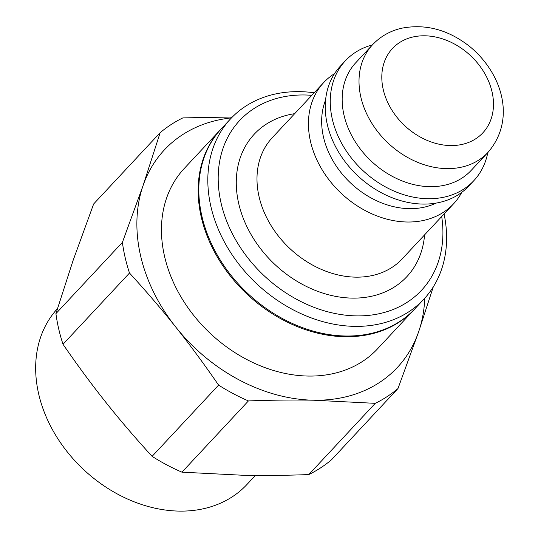<?xml version="1.0" encoding="UTF-8"?>
<svg xmlns="http://www.w3.org/2000/svg" width="538" height="538" viewBox="0 0 538 538"><rect width="100%" height="100%" fill="white"/><g stroke="black" fill="none" stroke-linecap="round" stroke-linejoin="round"><path stroke-width="0.81" d="M221.239 128.844A132.173 102.765 43 0 0 220.91 129.201A132.173 102.765 43 0 0 218.098 258.287A132.173 102.765 43 0 0 344.73 336.727A132.173 102.765 43 0 0 414.186 309.552A132.173 102.765 43 0 0 414.516 309.189M152.113 456.352C135.368 438.08 119.92 420.037 105.778 402.229C91.621 384.435 77.364 365.114 63.013 344.266L129.49 273.028C146.242 291.3 161.689 309.343 175.832 327.151C189.988 344.945 204.245 364.26 218.596 385.107L152.113 456.352A174.937 136.013 43 0 0 181.945 472.169L248.421 400.924C271.757 400.064 293.492 399.821 313.627 400.218A159.389 123.922 43 0 0 418.645 331.764L433.265 286.915M55.918 313.634L73 260.715L93.652 203.963L160.136 132.718L143.054 185.637L122.395 242.389L55.918 313.634A174.937 136.013 43 0 0 63.013 344.266M232.335 117.015L182.866 117.896A174.937 136.013 43 0 0 160.136 132.718M231.474 117.889A159.389 123.922 43 0 0 143.054 185.637A159.389 123.922 43 0 0 175.832 327.151A159.389 123.922 43 0 0 313.627 400.218L375.262 403.339L308.778 474.577A174.937 136.013 43 0 0 331.516 459.761L397.992 388.517L418.645 331.764A159.389 123.922 43 0 0 424.738 298.227M375.262 403.339A174.937 136.013 43 0 0 397.992 388.517M218.596 385.107A174.937 136.013 43 0 0 248.421 400.924M122.395 242.389A174.937 136.013 43 0 0 129.49 273.028M308.778 474.577C285.443 475.444 263.707 475.679 243.573 475.289L181.945 472.169M255.389 475.444L246.922 484.523A129.254 100.492 -137 0 1 178.999 511.1A129.254 100.492 -137 0 1 55.407 434.785A129.254 100.492 -137 0 1 57.418 308.691M220.91 129.201L184.211 168.528A132.173 102.765 43 0 0 181.407 297.615A132.173 102.765 43 0 0 308.032 376.055A132.173 102.765 43 0 0 377.488 348.873L414.186 309.552M441.698 216.532A124.399 96.719 -137 0 1 367.178 315.517A124.399 96.719 -137 0 1 221.676 205.577A124.399 96.719 -137 0 1 311.805 95.327M314.185 92.771A132.173 102.765 43 0 0 230.58 118.837A132.173 102.765 43 0 0 231.279 253.532A132.173 102.765 43 0 0 366.129 325.974A132.173 102.765 43 0 0 423.857 299.182A132.173 102.765 43 0 0 444.079 213.976M423.857 299.182L414.852 308.832A132.173 102.765 -137 0 1 357.124 335.625A132.173 102.765 -137 0 1 222.275 263.183A132.173 102.765 -137 0 1 221.575 128.488L230.58 118.837M461.779 192.342A88.831 69.066 -137 0 1 453.628 203.741A88.831 69.066 -137 0 1 414.832 221.743A88.831 69.066 -137 0 1 324.206 173.061A88.831 69.066 -137 0 1 323.735 82.536A88.831 69.066 -137 0 1 334.549 73.619M488 152.382L471.154 170.432A78.918 61.359 -137 0 1 436.681 186.43A78.918 61.359 -137 0 1 356.169 143.175A78.918 61.359 -137 0 1 355.752 62.758L372.599 44.701A78.918 61.359 43 0 0 373.016 125.125A78.918 61.359 43 0 0 453.527 168.374A78.918 61.359 43 0 0 488 152.382C516.816 118.878 501.611 72.812 470.01 46.752C448.477 29.704 425.612 23.544 401.415 28.265C390.037 30.962 380.427 36.443 372.599 44.701M487.798 152.59A87.855 68.306 -137 0 1 473.85 180.647A87.855 68.306 -137 0 1 435.477 198.455A87.855 68.306 -137 0 1 345.847 150.297A87.855 68.306 -137 0 1 345.383 60.767A87.855 68.306 -137 0 1 372.397 44.916M473.85 180.647L468.847 186.007A87.855 68.306 -137 0 1 430.474 203.815A87.855 68.306 -137 0 1 340.843 155.664A87.855 68.306 -137 0 1 340.379 66.127L345.383 60.767M436.029 203.108A78.918 61.359 -137 0 1 416.17 208.414A78.918 61.359 -137 0 1 342.491 174.373A78.918 61.359 -137 0 1 325.584 100.048M294.683 113.673A104.379 81.151 43 0 0 242.356 215.852A104.379 81.151 43 0 0 361.28 297.803A104.379 81.151 43 0 0 424.576 234.877M453.628 203.741L402.175 258.886A88.831 69.066 -137 0 1 363.379 276.888A88.831 69.066 -137 0 1 272.753 228.206A88.831 69.066 -137 0 1 272.282 137.681L323.735 82.536M455.834 145.374A61.809 48.057 -137 0 1 382.827 67.29A61.809 48.057 -137 0 1 474.254 59.362A61.809 48.057 -137 0 1 455.834 145.374"/></g></svg>
